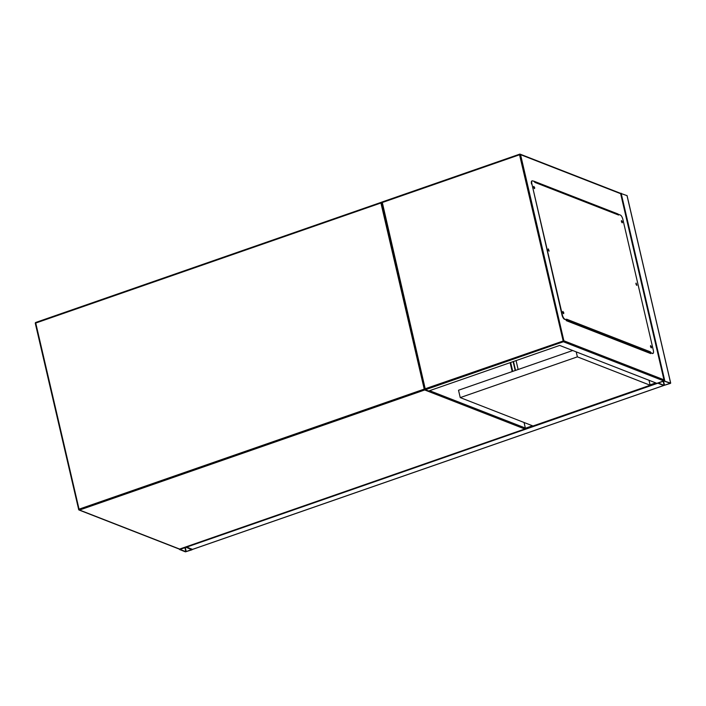 <?xml version="1.0" encoding="UTF-8"?>
<svg xmlns="http://www.w3.org/2000/svg" width="706" height="706" viewBox="0 0 706 706"><rect width="100%" height="100%" fill="white"/><g stroke="black" fill="none" stroke-linecap="round" stroke-linejoin="round"><path stroke-width="1.06" d="M192.517 549.374L186.516 547.15L657.851 383.208L663.702 385.485L670.259 383.446L670.629 383.076L663.764 380.905L657.78 383.146L663.781 385.494M186.516 547.15L179.518 549.497L185.44 551.836L191.997 549.798L192.367 549.427L186.216 546.806M191.794 549.718L186.084 547.3L179.995 549.383L185.872 551.686L191.75 549.506M620.362 193.25L627.016 195.641M664.134 385.335L670.223 383.252L663.967 380.984L658.257 383.031L664.134 385.335L663.181 381.258M513.474 361.498L515.548 370.412M513.13 361.622L515.203 370.526M605.748 209.205L605.077 209.444M516.068 360.598L518.142 369.503M621.386 221.199L621.809 222.416M635.938 283.724L636.362 284.942M650.491 346.258L650.914 347.476M562.753 312.043L563.176 313.261M548.2 249.509L548.624 250.727M533.648 186.984L534.071 188.202M559.673 345.428L428.666 391L425.418 389.73L381.708 202.128L519.695 154.164A0.785 0.706 111.3 0 1 520.56 154.658L620.645 193.691L663.958 379.802L663.764 380.905L656.827 383.323L559.673 345.428M650.597 352.859L650.764 353.591L566.283 320.648L566.106 319.906M533.86 181.327L618.359 214.333M650.358 353.432L650.182 352.691M618.024 214.492L617.9 213.944L533.824 181.16M382.308 202.507L519.545 154.773L563.353 341.748L663.764 380.905L663.958 379.802L563.873 340.777A0.785 0.706 111.3 0 1 563.353 341.748L425.418 389.73L382.308 202.507L381.769 202.145L382.308 202.507L381.769 202.145L519.545 154.217M620.106 193.32L620.645 193.691L620.106 193.32M533.665 186.543L534.363 188.537M533.701 187.284L533.807 186.366L534.68 187.664L534.574 188.59L533.701 187.284M548.218 249.068L548.915 251.062M548.253 249.818L548.35 248.891L549.127 251.115L548.253 249.818M562.77 311.593L563.467 313.588M562.806 312.343L562.903 311.425L563.776 312.723L563.679 313.649L562.806 312.343M650.508 345.808L651.197 347.802M650.544 346.558L650.641 345.64L651.514 346.937L651.417 347.864L650.544 346.558M635.956 283.282L636.653 285.277M635.991 284.033L636.088 283.106L636.865 285.33L635.991 284.033M621.404 220.757L622.101 222.752M621.439 221.499L621.536 220.581L622.41 221.878L622.313 222.805L621.439 221.499M652.565 353.371L650.252 352.629A0.785 0.706 -68.7 0 0 650.447 351.87L566.609 319.183L566.777 319.915L564.835 319.156A3.918 1.386 -109.2 0 1 562.347 314.841L531.883 183.904A3.918 1.386 -109.2 0 1 532.218 180.833A3.918 1.386 -109.2 0 1 532.651 180.86L534.601 181.619L534.769 182.351L618.606 215.048L618.438 214.315L620.389 215.074A3.918 1.386 -109.2 0 1 622.868 219.381L653.332 350.326A3.918 1.386 -109.2 0 1 652.997 353.397A3.918 1.386 -109.2 0 1 652.565 353.371L650.614 352.612L650.447 351.87M562.347 314.841L562.002 314.964A3.918 1.386 70.8 0 0 564.482 319.271L566.777 319.915M618.606 215.048A0.785 0.706 -68.7 0 0 618.112 214.527L618.438 214.315M562.002 314.964L531.883 183.904M532.05 180.921A3.918 1.386 70.8 0 0 531.865 180.948A3.918 1.386 70.8 0 0 531.53 184.019M652.22 353.494A3.918 1.386 70.8 0 0 652.653 353.512A3.918 1.386 70.8 0 0 652.812 353.424M649.361 353.044L649.926 352.85A0.785 0.706 -68.7 0 0 650.252 352.629M572.725 350.52L458.521 390.241L460.233 397.602L533.021 425.983L650.164 385.247L577.376 356.857L460.233 397.602M648.999 380.269L650.164 385.247M576.211 351.879L577.376 356.857M429.575 390.683L525.335 428.021L524.046 422.488M512.194 371.577L510.12 362.663M78.648 509.388L35.3 323.357L35.741 323.057L79.046 509.167L424.227 389.112L380.922 202.993L35.741 323.057L35.803 322.439A0.785 0.785 0 0 0 35.3 323.357L78.684 509.538A0.785 0.706 111.3 0 0 79.09 510.032L179.174 549.056A0.785 0.785 0 0 0 179.712 549.065L179.783 549.012M524.973 428.921L524.893 429.01A0.785 0.785 0 0 0 525.405 428.083L525.335 428.021A0.785 0.706 111.3 0 1 524.814 429.001L179.633 549.065L524.814 429.001L424.73 389.968L79.549 510.032L179.633 549.065A0.785 0.706 111.3 0 1 179.174 549.056M381.822 202.622A0.785 0.706 111.3 0 0 381.072 202.384L35.803 322.439L380.922 202.437M79.046 509.167L78.613 509.476A0.785 0.785 0 0 0 79.09 510.032A0.785 0.706 111.3 0 0 79.549 510.032L79.046 509.167M381.787 202.49L381.531 202.393A0.785 0.785 0 0 0 380.984 202.384L380.922 202.993L381.875 202.86M425.188 388.98L424.227 389.112L424.73 389.968A0.785 0.706 111.3 0 0 425.259 389.288M524.108 422.506L525.352 428.189M663.702 385.485L192.367 549.427M655.75 382.899L650.076 384.876M532.483 425.78L525.423 428.233M601.424 208.014L602.094 207.785M600.021 207.467L600.691 207.237M591.399 204.105L592.069 203.875M590.648 203.813L591.319 203.575M186.252 551.642L185.281 547.485M185.872 551.686L184.919 547.609M626.981 195.491L670.629 383.076M621.13 193.206L664.778 380.799M663.543 381.134L664.514 385.291M510.667 362.478L512.741 371.382M620.495 193.303L520.154 154.173A0.785 0.785 0 0 0 519.616 154.164L519.545 154.773L520.56 154.658L563.873 340.777L425.612 388.627M381.778 202.19L425.339 389.377M649.926 352.85L566.177 320.189M512.247 371.559L510.173 362.646M663.755 385.502L192.456 549.436M590.595 203.796L591.266 203.557M627.052 195.553L670.7 383.137M664.09 380.137L620.653 193.488M618.2 214.553L534.68 181.989"/></g></svg>
